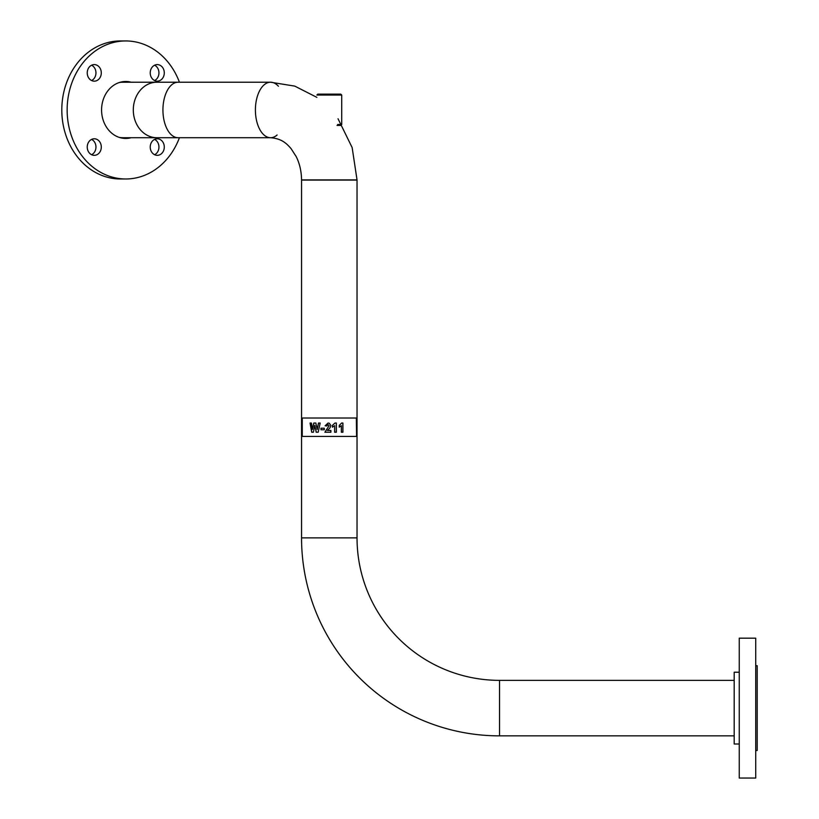 <?xml version="1.0" encoding="UTF-8"?>
<svg xmlns="http://www.w3.org/2000/svg" width="819" height="819" viewBox="0 0 819 819"><rect width="100%" height="100%" fill="white"/><g stroke="black" fill="none" stroke-linecap="round" stroke-linejoin="round"><path stroke-width="1.23" d="M119.185 82.555A27.744 23.556 -90 0 1 122.84 82.217L270.567 82.217A27.744 15.162 -90 0 1 278.419 86.23M133.302 109.971A27.744 23.556 -90 0 1 156.859 82.217A27.744 23.556 -90 0 0 133.302 109.971A27.744 23.556 -90 0 0 156.859 137.715A27.744 23.556 -90 0 1 133.302 109.971M277.119 134.992A27.744 15.162 -90 0 1 270.567 137.715L178.092 137.715A27.744 15.162 -90 0 1 162.93 109.971A27.744 15.162 -90 0 0 178.092 137.715L122.84 137.715A27.744 23.556 -90 0 1 119.185 137.377M162.93 109.971A27.744 15.162 -90 0 1 178.092 82.217A27.744 15.162 -90 0 0 162.93 109.971M255.405 109.971A27.744 15.162 -90 0 1 270.567 82.217A27.744 15.162 90 0 0 255.405 109.971A27.744 15.162 90 0 0 270.567 137.715A27.744 15.162 -90 0 1 255.405 109.971M357.033 180.088L301.546 180.088C301.474 171.427 299.682 163.575 296.161 156.521L291.083 148.638C286.558 143.448 281.756 138.616 270.567 137.715M338.032 118.755L352.15 147.574L357.033 179.904L301.546 179.904L301.546 537.868A197.983 197.983 0 0 0 499.529 735.861L499.529 680.364L734.193 680.364M357.033 179.904L357.033 537.868A142.496 142.496 0 0 0 499.529 680.364M356.582 435.503L356.326 418.018L302.252 418.018L302.252 436.425L356.326 436.425L356.582 435.503M316.195 432.237L314.793 425.358L313.411 432.237L311.711 432.237L310.043 423.034L311.404 423.034L312.541 429.361L313.779 423.034L315.847 423.034L317.188 429.463L318.489 423.034L320.188 423.034L318.171 432.237L316.195 432.237M320.976 428.224L324.304 428.224L324.304 429.76L320.976 429.76L320.976 428.224M324.908 432.237L327.365 428.327L324.877 432.237L330.876 432.237L330.876 430.466L330.866 432.237M328.02 424.57L329.115 425.778L327.365 428.327L329.115 425.778L328.02 424.57L326.873 425.982L325.112 425.808L328.061 423.034L329.289 423.239L330.876 425.542L329.985 427.846L327.467 430.466L330.876 430.466M334.623 432.237L334.623 425.685L332.412 427.17L332.412 425.399L334.971 423.034L336.353 423.034L336.353 432.237L334.623 432.237L336.302 432.237L336.302 423.034L334.971 423.034M341.339 432.237L341.339 425.685L339.271 427.17L339.271 425.399L341.656 423.034L342.915 423.034L342.915 432.237L341.339 432.237L342.823 432.237L342.823 423.034L341.656 423.034M341.339 425.685L339.209 427.17M334.623 425.685L332.391 427.17M326.883 425.982L325.143 425.808L328.061 423.034M329.289 423.239L330.866 425.542L329.985 427.846M324.304 429.76L321.028 429.76L321.028 428.224L324.304 428.224M318.171 432.237L316.277 432.237L314.793 425.358M317.188 429.463L318.56 423.034L320.188 423.034M312.541 429.361L313.882 423.034L315.847 423.034M313.411 432.237L311.824 432.237L310.166 423.034L311.404 423.034M755.722 708.118L755.722 638.175L739.25 638.175L739.25 778.05L755.722 778.05L755.722 708.118M739.25 744L734.193 744L734.193 672.225L739.25 672.225M755.722 750.491L757.196 750.491L757.196 665.734L755.722 665.734M317.792 94.134L340.796 94.134L341.718 95.055L316.871 95.055L317.792 94.134M337.653 124.498L341.718 124.498L341.718 95.055M341.718 124.498L340.796 125.42L337.029 125.42M154.586 65.213A8.282 7.033 -90 0 1 158.947 72.881A8.282 7.033 -90 0 1 154.586 80.538M157.258 64.599A8.282 7.033 -90 0 1 164.291 72.881A8.282 7.033 -90 0 1 157.258 81.163A8.282 7.033 -90 0 1 150.225 72.881A8.282 7.033 -90 0 1 157.258 64.599M154.586 139.394A8.282 7.033 -90 0 1 158.947 147.062A8.282 7.033 -90 0 1 154.586 154.719M157.258 138.78A8.282 7.033 -90 0 1 164.291 147.062A8.282 7.033 -90 0 1 157.258 155.334A8.282 7.033 -90 0 1 150.225 147.062A8.282 7.033 -90 0 1 157.258 138.78M91.595 139.394A8.282 7.033 -90 0 1 95.956 147.062A8.282 7.033 -90 0 1 91.595 154.719M94.267 138.78A8.282 7.033 -90 0 1 101.3 147.062A8.282 7.033 -90 0 1 94.267 155.334A8.282 7.033 -90 0 1 87.234 147.062A8.282 7.033 -90 0 1 94.267 138.78M123.085 81.665A28.481 24.191 -90 0 1 125.88 82.217M125.88 137.715A28.481 24.191 -90 0 1 123.085 138.278M131.224 137.715A28.481 24.191 -90 0 1 125.757 138.452A28.481 24.191 -90 0 1 101.576 109.971A28.481 24.191 -90 0 1 125.757 81.49A28.481 24.191 -90 0 1 131.224 82.217M91.595 65.213A8.282 7.033 -90 0 1 95.956 72.881A8.282 7.033 -90 0 1 91.595 80.538M94.267 64.599A8.282 7.033 -90 0 1 101.3 72.881A8.282 7.033 -90 0 1 94.267 81.163A8.282 7.033 -90 0 1 87.234 72.881A8.282 7.033 -90 0 1 94.267 64.599M125.757 178.982A69.021 58.61 -90 0 1 67.148 109.971A69.021 58.61 -90 0 1 125.757 40.95L120.413 40.95A69.021 58.61 -90 0 0 61.804 109.971A69.021 58.61 -90 0 0 120.413 178.982L125.757 178.982A69.021 58.61 -90 0 0 179.422 137.715M125.757 40.95A69.021 58.61 -90 0 1 179.422 82.217M301.546 537.868L357.033 537.868M270.567 82.217L294.779 86.118L316.871 97.359M499.529 735.861L734.193 735.861"/></g></svg>
